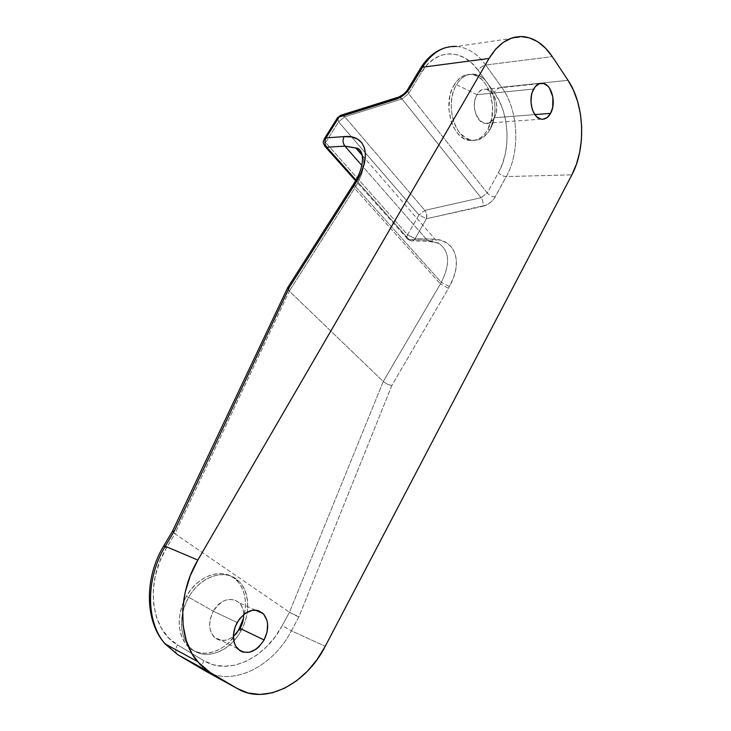 <?xml version="1.0" encoding="UTF-8"?>
<svg xmlns="http://www.w3.org/2000/svg" width="731" height="731" viewBox="0 0 731 731"><rect width="100%" height="100%" fill="white"/><g stroke="black" fill="none" stroke-linecap="round" stroke-linejoin="round"><path stroke-width="0.55" stroke-dasharray="3.65 2.74" d="M353.329 184.514L354.599 188.342L289.33 291.112L383.254 381.509L440.427 283.93L354.599 188.342L355.613 186.697L441.314 282.367L449.455 286.525L448.459 288.297L440.427 283.93L441.314 282.367L355.613 186.697C363.462 173.156 365.61 162.346 362.055 154.268C363.654 157.613 364.12 161.725 363.444 166.613C362.539 172.781 359.935 179.47 355.613 186.697L354.252 183.033L355.613 186.697L354.599 188.342L353.311 184.541M240.088 628.441C233.052 639.177 225.121 642.631 216.285 638.803C208.728 632.434 207.741 623.232 213.324 611.207L188.662 597.273C177.121 616.973 180.109 642.668 194.656 651.129C209.048 659.892 230.585 649.978 240.974 630.871L240.088 628.441L240.974 630.871C229.287 653.304 202.003 662.176 188.945 646.314C179.022 632.79 178.931 616.443 188.662 597.273L186.432 596.222C176.71 615.328 176.801 631.63 186.716 645.126C198.878 659.773 223.622 653.468 236.232 633.814L229.187 642.247L223.366 647.008L217.107 650.526L210.638 652.655L204.205 653.286L198.055 652.372L192.427 649.941L187.565 646.058L183.673 640.859L180.913 634.554L179.406 627.381L179.223 619.641L180.374 611.655L182.805 603.733L186.432 596.222L191.074 589.405L196.557 583.576L202.642 578.943L209.075 575.681L215.608 573.899L221.986 573.643L227.962 574.904L233.326 577.618L237.877 581.666L241.458 586.874L243.962 593.042L245.296 599.959L245.415 607.351L243.432 618.453C247.617 602.362 245.26 589.57 236.351 580.076C223.704 567.028 198.485 574.529 186.432 596.222L188.662 597.273C200.733 575.516 225.98 567.987 238.644 581.054C249.819 591.37 250.788 613.583 240.974 630.871L239.165 629.994L240.974 630.871C251.574 611.884 249.216 587.788 235.61 578.596C222.169 569.12 200.002 577.435 188.662 597.273L213.324 611.207C208.326 621.249 208.454 629.72 213.699 636.637C219.309 641.9 225.861 641.855 233.353 636.491M494.129 117.792C485.475 134.687 467.219 110.692 477.041 94.719L456.482 84.686C448.587 97.872 449.985 120.514 459.278 132.238C470.508 143.815 480.76 142.874 490.044 129.424L494.129 117.792L534.854 114.584L494.129 117.792C500.086 108.142 495.042 89.886 486.078 89.255C482.478 88.917 479.463 90.735 477.041 94.719C471.011 104.305 476 122.497 484.744 123.338C488.518 123.804 491.643 121.958 494.129 117.792L490.044 129.424C485.137 137.693 478.896 141.302 471.331 140.279C454.371 138.451 444.603 103.226 456.482 84.686L454.088 84.951C442.218 103.455 451.996 138.607 468.946 140.416C476.521 141.448 482.762 137.839 487.668 129.588L490.044 129.424L487.668 129.588L484.671 133.928L481.144 137.291L477.215 139.539L473.03 140.59L468.745 140.379L464.523 138.908L460.521 136.222L456.902 132.402L453.814 127.596L451.383 121.986L448.88 109.239L449.83 96.2L451.575 90.233L454.088 84.951L457.25 80.584L460.941 77.294L464.998 75.192L469.275 74.37L473.587 74.827L477.772 76.545L481.683 79.432L485.156 83.38L488.08 88.213L490.346 93.76L492.612 106.132L491.671 118.678L487.668 129.588C499.264 110.847 489.249 75.43 471.449 74.443C464.55 73.913 458.766 77.413 454.088 84.951L456.482 84.686C461.16 77.13 466.954 73.621 473.843 74.151C491.643 75.156 501.649 110.646 490.044 129.424C497.427 116.503 496.331 95.112 487.55 83.115C478.887 70.925 464.24 71.327 456.482 84.686L477.041 94.719L533.694 89.027L477.041 94.719C486.133 77.998 503.686 102.367 494.129 117.792M172.443 531.273L174.919 533.758L289.33 291.112L287.612 287.859L289.33 291.112L354.599 188.342L440.427 283.93L441.314 282.367C450.506 263.745 449.556 250.678 438.454 243.158L427.315 240.252L361.827 165.444L427.315 240.252L409.113 239.686L355.988 180.036L409.113 239.686L410.868 240.837C412.567 241.221 413.993 240.481 415.135 238.617L433.346 239.174L440.692 240.252L446.915 243.012L451.74 247.38L454.956 253.237L456.4 260.364L455.952 268.515L453.622 277.36L448.459 288.297L391.816 385.557L298.915 616.836L291.404 630.844L325.249 646.286L291.404 630.844C272.791 667.037 232.01 687.442 204.287 670.373C201.811 668.426 201.665 665.201 203.858 660.678L213.562 664.835L224.115 666.316L235.09 665.119L246.045 661.354L256.59 655.223L266.34 647.008L274.975 637.03L282.193 625.672L289.458 612.249L383.254 381.509L289.33 291.112L174.919 533.758L289.458 612.249L174.919 533.758L166.394 548.14L159.797 561.509L155.365 575.708L153.282 590.118L153.656 604.108L156.443 617.074L161.524 628.477L168.633 637.852L177.441 644.852L203.858 660.678C228.602 676.138 265.353 658.183 282.193 625.672L291.404 630.844L282.193 625.672L289.458 612.249L298.915 616.836L291.404 630.844C273.303 665.923 234.377 686.418 206.654 671.679M237.118 622.51L213.324 611.207L237.118 622.51M243.651 614.552C243.478 609.645 241.988 605.725 239.183 602.81C230.375 596.405 221.758 599.201 213.324 611.207C222.471 593.855 244.017 596.715 243.651 614.552M456.555 46.446C467.785 47.57 477.498 53.765 485.713 65.032L501.667 87.263C498.588 87.848 496.102 89.575 494.193 92.444C496.102 89.575 498.588 87.848 501.667 87.263C518.599 110.217 520.499 151.509 506.281 176.582L495.152 196.895C492.082 196.685 489.45 195.369 487.257 192.966L498.441 172.699C500.598 175.12 503.211 176.418 506.281 176.582L571.87 174.846L506.281 176.582C503.211 176.418 500.598 175.12 498.441 172.699C511.307 150.175 509.525 112.958 494.193 92.444L478.156 70.359L471.915 63.241L464.87 57.968L457.268 54.761L449.391 53.792L441.551 55.154L434.059 58.827L427.233 64.703L421.367 72.579L408.62 93.659L487.257 192.966L498.441 172.699L502.517 163.643L505.359 153.574L506.875 142.837L507.003 131.818L505.742 120.889L503.129 110.436L499.236 100.841L494.193 92.444L478.156 70.359C480.112 67.462 482.624 65.689 485.713 65.032L552.289 56.625L485.713 65.032L501.667 87.263L568.005 80.3L501.667 87.263C518.599 110.217 520.499 151.509 506.281 176.582L494.138 198.512L491.424 201.582L486.279 205.119L426.475 218.706L415.135 238.617L433.346 239.174C454.856 239.138 463.664 261.278 449.455 286.525L441.314 282.367C450.406 264.028 449.583 251.044 438.865 243.396L427.315 240.252L429.134 241.44L433.346 239.174C432.195 241.066 430.769 241.815 429.07 241.422L427.315 240.252L407.834 239.357C406.537 238.461 406.463 236.935 407.587 234.788L418.973 214.914L338.581 121.849L325.651 142.536L407.587 234.788L415.135 238.617C413.993 240.481 412.567 241.221 410.868 240.837L407.834 239.357L410.868 240.837L429.07 241.422L438.454 243.158L362.338 155.475M343.204 115.498L344.794 116.823L338.581 121.849L344.794 116.823L424.848 210.382L418.973 214.914L424.848 210.382L426.657 214.375L426.475 218.706L418.973 214.914L338.581 121.849L337.457 117.828L338.581 121.849L325.651 142.536L324.308 138.826L325.651 142.536L324.756 146.163L325.651 142.536L407.587 234.788L418.973 214.914L426.475 218.706C427.242 215.709 426.703 212.94 424.848 210.382L481.044 197.717L402.023 98.959L344.794 116.823L424.848 210.382L481.044 197.717C482.88 200.395 483.429 203.291 482.707 206.389L426.475 218.706L415.135 238.617L407.587 234.788C406.463 236.935 406.537 238.461 407.834 239.357L355.586 180.749M420.553 68.239L421.367 72.579C435.594 48.136 462.915 48.246 478.156 70.359C480.112 67.462 482.624 65.689 485.713 65.032C477.544 53.82 467.877 47.634 456.711 46.455L523.469 36.669M172.461 531.209L174.919 533.758L166.394 548.14L163.717 545.938L166.394 548.14C144.948 582.689 150.842 630.286 177.441 644.852C175.157 649.439 175.239 652.701 177.67 654.629C175.239 652.701 175.157 649.439 177.441 644.852L203.858 660.678C201.665 665.201 201.811 668.426 204.287 670.373M391.816 385.557L298.915 616.836L296.676 616.023L289.458 612.249L383.254 381.509L387.311 384.186L391.816 385.557L387.311 384.186L383.254 381.509L440.427 283.93L448.459 288.297L391.816 385.557M495.152 196.895C492.164 201.774 488.016 204.936 482.707 206.389C483.429 203.291 482.88 200.395 481.044 197.717L487.257 192.966C489.45 195.369 492.082 196.685 495.152 196.895M407.569 89.685L408.62 93.659L402.023 98.959L481.044 197.717L487.257 192.966L408.62 93.659L421.367 72.579L420.526 68.275M340.609 115.306L344.794 116.823L402.023 98.959L398.633 97.086L400.222 97.415L402.023 98.959L408.62 93.659L407.459 91.466L407.715 89.438M188.945 646.314L186.716 645.126M471.331 140.279L468.946 140.416M541.187 119.144L484.744 123.338M237.438 648.616L213.699 636.637M255.421 610.138L239.183 602.81M539.377 83.681L486.078 89.255M473.843 74.151L471.449 74.443M238.644 581.054L236.351 580.076M445.736 47.625L456.711 46.455M397.828 97.333L398.623 97.086"/><path stroke-width="1.1" d="M353.311 184.541L355.12 183.91L356.271 182.046L354.38 182.805L356.271 182.046L355.12 183.91L289.659 286.844L174.252 531.199L165.279 546.295L197.845 560.065L489.057 58.462L495.709 49.16L503.412 42.27L511.81 38.03L520.563 36.55L529.317 37.838L537.724 41.758L545.472 48.127L552.289 56.625L568.005 80.3L552.289 56.625C544.239 44.673 534.626 38.021 523.469 36.669C510 35.755 498.524 43.019 489.057 58.462L422.518 67.225L408.528 90.141L405.559 93.449L400.095 97.479L339.047 117.088L326.026 137.894L344.164 136.596L351.419 136.925L357.413 139.027L361.891 142.874L364.623 148.356L365.463 155.301L364.34 163.452L361.242 172.489L356.271 182.046C372.719 155.438 365.674 134.376 344.164 136.596C342.492 139.95 342.738 143.121 344.904 146.118L355.814 147.964L362.055 154.268L356.207 148.165L344.904 146.118L361.827 165.444L344.904 146.118C342.738 143.121 342.492 139.95 344.164 136.596L326.026 137.894C324.372 141.184 324.619 144.299 326.775 147.233L344.904 146.118L326.775 147.233L324.756 146.163L326.775 147.233C324.619 144.299 324.372 141.184 326.026 137.894L324.308 138.826L326.026 137.894L339.047 117.088L337.457 117.828L341.34 115.096L343.204 115.498M238.699 629.775L239.165 629.994L238.699 629.775L236.232 633.814L238.699 629.775L243.432 618.453L238.699 629.775M550.58 113.351C548.086 117.718 544.951 119.646 541.187 119.144C532.47 118.221 527.608 99.069 533.694 89.027C536.143 84.851 539.158 82.95 542.749 83.325C551.686 84.047 556.593 103.245 550.58 113.351L534.854 114.584L550.58 113.351L552.7 107.393L552.874 97.068L549.474 88.104L547.711 85.966L543.59 83.498L539.231 83.736L535.302 86.66L532.415 91.859L531.51 95.076L530.98 102.084L532.168 108.965L533.356 112.007L536.691 116.732L540.849 119.071L543.032 119.226L547.199 117.508L550.58 113.351M264.092 639.963C255.484 652.756 246.594 655.643 237.438 648.616C232.156 641.571 232.056 632.872 237.118 622.51C245.662 610.12 254.37 607.169 263.233 613.674C268.862 620.601 269.145 629.373 264.092 639.963L240.088 628.441L264.092 639.963L267.08 631.977L267.61 623.908L266.916 620.217L263.717 614.195L258.536 610.723L255.43 610.138L252.122 610.367L245.433 613.218L239.503 618.883L235.263 626.494L233.408 634.883L234.222 642.713L235.61 646.03L240.042 650.818L242.911 652.107L249.399 652.262L256.024 649.247L259.076 646.688L264.092 639.963M233.353 636.491L240.088 628.441C242.537 623.936 243.725 619.303 243.651 614.552C243.725 619.303 242.537 623.936 240.088 628.441M355.988 180.036L326.775 147.233L355.988 180.036M206.654 671.679L237.036 688.41C265.097 705.717 306.362 683.969 325.249 646.286L571.87 174.846C586.198 148.356 584.663 104.725 568.005 80.3L573.47 90.26L577.654 101.609L580.414 113.935L581.675 126.801L581.419 139.758L579.656 152.368L576.439 164.201L571.87 174.846L325.249 646.286L317.135 659.499L307.459 671.168L296.503 680.863L284.661 688.182L272.316 692.796L259.944 694.45L248.019 692.997L237.036 688.41L210.099 672.438L237.036 688.41L204.287 670.373L177.67 654.629L210.099 672.438L200.093 664.516L192.025 653.761L186.268 640.584L183.115 625.517L182.732 609.206L185.153 592.366L190.279 575.745L197.845 560.065L489.057 58.462L422.518 67.225C431.802 52.687 443.15 45.77 456.555 46.446M456.711 46.455C443.242 45.715 431.847 52.632 422.518 67.225L420.553 68.239C427.224 57.466 435.621 50.594 445.736 47.625M210.099 672.438L197.333 661.427C177.734 638.793 177.77 593.627 197.845 560.065L165.279 546.295C145.624 578.395 145.716 621.816 165.069 643.865L177.67 654.629L210.099 672.438M204.287 670.373L177.67 654.629L164.42 643.07C145.67 620.811 145.889 578.002 165.279 546.295L163.753 545.874L165.279 546.295L174.252 531.199L172.443 531.273M288.16 287.164L287.612 287.859L289.659 286.844L288.16 287.164M172.461 531.209L174.252 531.199L289.659 286.844L355.12 183.91L353.329 184.514L287.822 287.457M420.526 68.275L422.518 67.225L409.689 88.433L407.715 89.438L409.689 88.433C406.281 93.559 401.849 97.122 396.394 99.114L398.623 97.086L396.394 99.114L339.047 117.088L341.34 115.096L397.828 97.333M362.338 155.475L355.814 147.964C363.663 148.42 366.185 164.036 354.407 182.777L353.329 184.514M263.233 613.674L255.421 610.138M542.749 83.325L539.377 83.681M197.333 661.427L165.069 643.865C144.446 621.094 144.345 577.481 163.762 545.874L172.516 531.145L287.776 287.511M340.609 115.306L337.457 117.828L324.454 138.588C323.87 141.229 321.603 141.247 325.533 147.032L355.586 180.749M398.623 97.086C403.101 94.893 406.134 92.334 407.743 89.401L420.553 68.239"/></g></svg>
